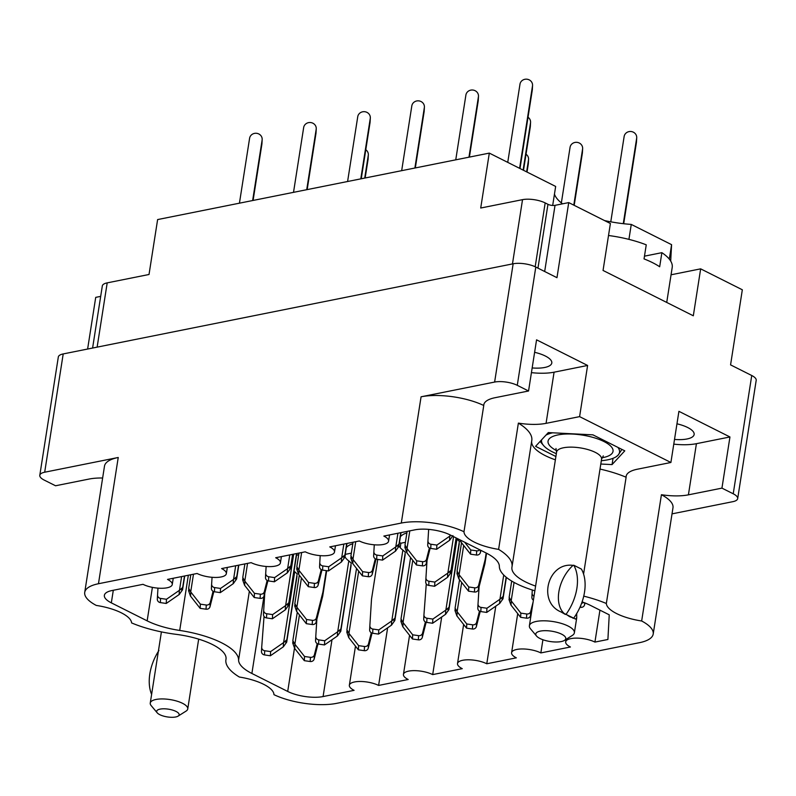 <?xml version="1.0" encoding="UTF-8"?>
<svg xmlns="http://www.w3.org/2000/svg" width="796" height="796" viewBox="0 0 796 796"><rect width="100%" height="100%" fill="white"/><g stroke="black" fill="none" stroke-linecap="round" stroke-linejoin="round"><path stroke-width="1.19" d="M534.613 352.31A23.522 8.079 8.9 0 1 545.32 356.011A23.522 8.079 8.9 0 1 551.797 363.006A23.522 8.079 8.9 0 1 532.166 367.941M674.51 439.432A23.522 8.079 -171.1 0 0 694.142 434.507A23.522 8.079 -171.1 0 0 687.664 427.502A23.522 8.079 -171.1 0 0 676.958 423.81M483.759 405.492A45.531 15.651 -171.1 0 0 421.074 396.796L494.624 382.06A16.189 5.562 8.9 0 1 517.271 385.324L528.554 390.995L495.022 397.711A37.183 12.776 -171.1 0 0 483.809 404.776A37.183 12.776 -171.1 0 0 483.759 405.492L463.988 531.748A37.183 12.776 -171.1 0 0 474.277 542.096A37.183 12.776 -171.1 0 0 498.604 549.379L518.375 423.124A37.183 12.776 -171.1 0 0 546.066 423.343L579.597 416.626L670.899 462.486L637.377 469.212A37.183 12.776 -171.1 0 0 626.154 476.277A37.183 12.776 -171.1 0 0 626.114 477.232A68.297 23.472 -171.1 0 0 600.015 469.063M531.43 372.637A37.183 12.776 -171.1 0 0 554.076 372.19L587.607 365.464L536.564 339.832L528.554 390.995M626.114 477.232L606.343 603.497A37.183 12.776 -171.1 0 0 616.621 613.587A37.183 12.776 -171.1 0 0 641.656 620.989L661.426 494.724A37.183 12.776 -171.1 0 0 688.411 494.843L721.942 488.127L729.952 436.964L678.918 411.333L670.899 462.486M673.774 444.138A37.183 12.776 -171.1 0 0 696.42 443.68L729.952 436.964M535.608 586.085A49.073 16.865 8.9 0 1 525.44 581.856A49.073 16.865 8.9 0 1 511.928 567.25A49.073 16.865 8.9 0 1 511.967 567.041A68.297 23.472 -171.1 0 0 512.017 566.732A68.297 23.472 -171.1 0 0 498.604 549.379M555.379 459.829A49.073 16.865 8.9 0 1 545.21 455.601A49.073 16.865 8.9 0 1 531.658 441.332M534.872 590.801A61.72 21.213 8.9 0 1 516.425 583.657A61.72 21.213 8.9 0 1 499.351 566.394A48.058 16.517 -171.1 0 0 486.048 552.951L450.238 534.962A25.293 8.696 8.9 0 0 414.845 529.847L383.841 536.066A17.204 5.91 -171.1 0 1 388.577 541.18A17.204 5.91 -171.1 0 1 377.523 544.942A17.204 5.91 -171.1 0 1 359.324 540.982L329.763 546.902A17.204 5.91 -171.1 0 1 334.499 552.016A17.204 5.91 -171.1 0 1 323.445 555.777A17.204 5.91 -171.1 0 1 305.246 551.817L275.685 557.737A17.204 5.91 8.9 0 1 280.421 562.852A17.204 5.91 8.9 0 1 269.356 566.613A17.204 5.91 8.9 0 1 251.168 562.653L221.606 568.573A17.204 5.91 8.9 0 1 226.333 573.687A17.204 5.91 8.9 0 1 215.278 577.448A17.204 5.91 8.9 0 1 197.09 573.488L167.518 579.408A17.204 5.91 8.9 0 1 172.254 584.523A17.204 5.91 8.9 0 1 161.2 588.284A17.204 5.91 8.9 0 1 143.011 584.324L111.997 590.533A25.293 8.696 8.9 0 0 104.366 595.338A25.293 8.696 8.9 0 0 111.331 602.861L147.151 620.85A48.058 16.517 8.9 0 0 179.707 630.442A61.72 21.213 -171.1 0 1 238.591 660.013A48.058 16.517 -171.1 0 0 251.884 673.466L287.704 691.445A25.293 8.696 8.9 0 0 323.086 696.56L354.091 690.341A17.204 5.91 -171.1 0 1 349.354 685.227A17.204 5.91 -171.1 0 1 360.419 681.476A17.204 5.91 -171.1 0 1 378.607 685.436L408.179 679.505A17.204 5.91 -171.1 0 1 403.443 674.391A17.204 5.91 -171.1 0 1 414.497 670.64A17.204 5.91 -171.1 0 1 432.686 674.6L462.257 668.67A17.204 5.91 -171.1 0 1 457.521 663.556A17.204 5.91 -171.1 0 1 468.575 659.794A17.204 5.91 -171.1 0 1 486.774 663.764L516.335 657.834A17.204 5.91 8.9 0 1 511.599 652.72A17.204 5.91 8.9 0 1 522.654 648.959A17.204 5.91 8.9 0 1 540.852 652.919L570.414 646.999A17.204 5.91 8.9 0 1 565.677 641.884A17.204 5.91 8.9 0 1 576.732 638.123A17.204 5.91 8.9 0 1 594.93 642.083L607.905 639.487L609.238 614.82L590.791 605.557A48.058 16.517 8.9 0 0 582.095 601.866M102.634 478.008A37.183 12.776 -171.1 0 0 89.072 479.053L55.541 485.769L44.258 480.107A16.189 5.562 8.9 0 1 39.8 475.292A16.189 5.562 8.9 0 1 44.685 472.217L118.236 457.481L98.465 583.737L401.303 523.052A45.531 15.651 -171.1 0 1 463.988 531.748M641.656 620.989A45.531 15.651 8.9 0 1 653.208 634.024A45.531 15.651 8.9 0 1 639.477 642.68L336.628 703.356A45.531 15.651 -171.1 0 1 273.953 694.659A37.183 12.776 -171.1 0 0 239.337 677.028A68.297 23.472 8.9 0 1 225.915 659.675A68.297 23.472 8.9 0 1 225.964 659.377A49.073 16.865 -171.1 0 0 226.004 659.158A49.073 16.865 -171.1 0 0 176.115 634.332A68.297 23.472 8.9 0 1 131.599 622.92A37.183 12.776 -171.1 0 0 96.276 605.428A45.531 15.651 8.9 0 1 84.724 592.383L104.495 466.128A45.531 15.651 8.9 0 1 118.236 457.481M531.738 440.785A68.297 23.472 -171.1 0 0 531.788 440.477A68.297 23.472 -171.1 0 0 518.375 423.124M600.811 464.028L612.054 464.595L624.78 450.844L592.911 434.845L548.315 432.576L535.579 446.327L555.897 456.526M606.343 603.497A68.297 23.472 -171.1 0 0 583.747 596.144M84.724 592.383A45.531 15.651 8.9 0 1 98.465 583.737M87.62 349.046L95.719 297.366L100.684 296.371M44.685 472.217L63.202 353.931A16.189 5.562 -171.1 0 0 58.317 357.016L39.8 475.292M517.271 385.324L535.798 267.048A16.189 5.562 -171.1 0 0 513.151 263.784L63.202 353.931M721.942 488.127L733.225 493.789A16.189 5.562 8.9 0 1 737.683 498.604A16.189 5.562 8.9 0 1 732.798 501.679L672.023 513.858M737.683 498.604L756.2 380.329A16.189 5.562 -171.1 0 0 751.742 375.513L730.569 364.876L742.33 289.784L700.659 268.849L693.316 315.793L603.05 270.451L610.393 223.517L568.732 202.592L555.031 205.338A5.055 1.741 8.9 0 1 547.956 204.313L545.18 202.92A16.189 5.562 -171.1 0 0 522.534 199.647L480.714 208.025L489.311 153.111L157.618 219.577L149.021 274.491L107.201 282.869A16.189 5.562 8.9 0 0 102.316 285.943L92.595 348.051M579.597 416.626L587.607 365.464M535.798 267.048L556.971 277.685L568.732 202.592M552.683 205.458L555.658 186.443L489.311 153.111M669.317 259.138L671.585 244.661L631.268 224.422A65.769 22.596 8.9 0 1 604.512 220.562M562.533 203.826A65.769 22.596 8.9 0 1 554.454 194.115M671.585 244.661L670.69 261.078M631.268 224.422L628.93 239.367M671.058 274.789L700.659 268.849M351.344 553.14L345.355 554.344A25.293 8.696 8.9 0 1 345.255 554.364M405.423 542.305L400.885 543.22A17.204 5.91 -171.1 0 0 399.483 542.564M599.935 610.144L594.93 642.083M542.912 639.735L540.852 652.919M495.789 606.144L486.774 663.764M441.71 616.98L432.686 674.6M400.885 543.22L400.189 547.628M387.632 627.815L378.607 685.436M661.426 494.724A45.531 15.651 8.9 0 1 672.978 507.768L653.208 634.024M613.039 458.317L612.054 464.595M184.722 575.966L182.553 589.796L179.239 594.463A11.134 10.447 3.1 0 1 179.12 594.542L179.349 590.363A11.134 10.447 3.1 0 0 179.468 590.274L182.682 587.438L181.597 590.214L182.553 589.796M239.437 203.179L249.596 138.265A6.328 5.93 -176.9 0 1 262.173 139.509L261.944 143.698A6.328 5.93 -176.9 0 1 261.884 144.255L253.088 200.443M188.801 589.11L188.562 590.662L190.483 596.085A11.134 10.447 3.1 0 0 190.572 596.194L200.154 608.353L206.045 609.199A3.542 3.323 3.1 0 0 210.005 606.711L213.826 591.637M157.976 588.135L157.548 594.92A3.542 3.323 3.1 0 0 157.548 594.94L157.329 599.099A3.542 3.323 3.1 0 0 157.319 599.129A3.542 3.323 3.1 0 0 160.344 602.602L166.235 603.458L179.12 594.542M262.173 139.509A6.328 5.93 -176.9 0 1 262.113 140.076L252.64 200.532M157.319 599.129L157.548 594.94A3.542 3.323 3.1 0 0 160.573 598.423L166.464 599.269L179.349 590.363M181.607 576.583L179.468 590.274M193.478 574.205L190.712 591.896A11.134 10.447 3.1 0 0 190.801 592.015L200.383 604.164L206.273 605.02A3.542 3.323 3.1 0 0 210.234 602.522L213.069 591.299M189.1 591.388L188.562 590.662C189.199 592.254 189.239 591.468 188.682 588.304L190.712 591.896M166.235 603.458L166.464 599.269M200.154 608.353L200.383 604.164M184.473 576.015L182.682 587.438M190.811 574.742L188.682 588.304M297.017 576.264L286.709 642.113L283.396 646.77A11.134 10.447 3.1 0 1 283.276 646.859L283.495 642.67A11.134 10.447 3.1 0 0 283.615 642.591L286.839 639.755L285.754 642.531L286.709 642.113M296.5 555.399A12.646 11.87 -176.9 0 1 298.719 554.683M286.839 639.755L297.147 573.906L294.719 571.707A12.646 11.87 -176.9 0 1 294.022 571.21M292.958 641.427L292.709 642.979L294.639 648.402A11.134 10.447 3.1 0 0 294.729 648.511L304.311 660.67L310.201 661.516A3.542 3.323 3.1 0 0 314.161 659.018L317.982 643.944M261.705 647.287L261.476 651.417A3.542 3.323 3.1 0 0 264.501 654.919L270.391 655.775L283.276 646.859M264.043 616.422L261.705 647.228A3.542 3.323 3.1 0 0 264.73 650.74L270.62 651.586L283.495 642.67M294.719 571.707L283.615 642.591M299.445 614.96L294.868 644.213A11.134 10.447 3.1 0 0 294.958 644.322L304.54 656.481L310.43 657.327A3.542 3.323 3.1 0 0 314.39 654.839L317.226 643.616M293.256 643.695L292.709 642.979C293.346 644.561 293.396 643.775 292.838 640.621L294.868 644.213M270.391 655.775L270.62 651.586M304.311 660.67L304.54 656.481M297.286 612.223L292.838 640.621M238.8 565.13L236.631 578.961L233.318 583.627A11.134 10.447 3.1 0 1 233.198 583.707L233.427 579.518A11.134 10.447 3.1 0 0 233.546 579.438L236.76 576.602L235.676 579.379L236.631 578.961M293.515 192.343L303.684 127.43A6.328 5.93 -176.9 0 1 316.251 128.673L316.022 132.862A6.328 5.93 -176.9 0 1 315.962 133.42L307.166 189.607M242.88 578.274L242.641 579.826L244.561 585.249A11.134 10.447 3.1 0 0 244.651 585.358L254.232 597.517L260.123 598.363A3.542 3.323 3.1 0 0 264.083 595.866L267.904 580.791M212.054 577.299L211.627 584.085A3.542 3.323 3.1 0 0 211.627 584.105L211.408 588.264A3.542 3.323 3.1 0 0 211.398 588.294A3.542 3.323 3.1 0 0 214.422 591.766L220.313 592.622L233.198 583.707M316.251 128.673A6.328 5.93 -176.9 0 1 316.191 129.241L306.719 189.697M211.398 588.294L211.627 584.105A3.542 3.323 3.1 0 0 214.651 587.587L220.542 588.433L233.427 579.518M235.686 565.747L233.546 579.438M247.556 563.369L244.79 581.06A11.134 10.447 3.1 0 0 244.879 581.18L254.461 593.328L260.352 594.184A3.542 3.323 3.1 0 0 264.312 591.687L267.157 580.463M243.178 580.553L242.641 579.826C243.278 581.418 243.317 580.632 242.77 577.468L244.79 581.06M220.313 592.622L220.542 588.433M254.232 597.517L254.461 593.328M238.551 565.18L236.76 576.602M244.889 563.906L242.77 577.468M296.789 553.509L288.709 605.119L285.396 609.786A11.134 10.447 3.1 0 1 285.276 609.865L285.505 605.676A11.134 10.447 3.1 0 0 285.625 605.597L288.839 602.761L287.754 605.537L288.709 605.119M365.792 149.757A6.328 5.93 -176.9 0 1 368.329 154.832L368.1 159.021A6.328 5.93 -176.9 0 1 368.041 159.578L365.155 177.996M294.958 604.433L294.719 605.985L296.639 611.408A11.134 10.447 3.1 0 0 296.729 611.517L306.311 623.676L312.201 624.522A3.542 3.323 3.1 0 0 316.161 622.024L322.688 596.274L326.688 570.692M264.779 593.139L263.705 610.243A3.542 3.323 3.1 0 0 263.705 610.263L263.486 614.422A3.542 3.323 3.1 0 0 263.476 614.452A3.542 3.323 3.1 0 0 266.501 617.925L272.391 618.781L285.276 609.865M368.329 154.832A6.328 5.93 -176.9 0 1 368.269 155.389L364.717 178.075M263.476 614.452L263.705 610.263A3.542 3.323 3.1 0 0 266.73 613.746L272.62 614.592L285.505 605.676M293.684 554.135L285.625 605.597M301.445 577.966L296.868 607.219A11.134 10.447 3.1 0 0 296.958 607.328L306.54 619.487L312.43 620.343A3.542 3.323 3.1 0 0 316.39 617.845L322.907 592.095L326.27 570.633M295.256 606.711L294.719 605.985C295.356 607.577 295.396 606.781 294.838 603.627L296.868 607.219M272.391 618.781L272.62 614.592M322.688 596.274L322.907 592.095M306.311 623.676L306.54 619.487M296.54 553.558L288.839 602.761M299.286 575.229L294.838 603.627M351.096 565.429L340.788 631.278L337.474 635.934A11.134 10.447 3.1 0 1 337.355 636.024L337.584 631.835A11.134 10.447 3.1 0 0 337.703 631.755L340.917 628.92L339.832 631.696L340.788 631.278M346.32 547.509A12.646 11.87 -176.9 0 1 352.797 543.847M340.917 628.92L351.225 563.07L348.797 560.872A12.646 11.87 -176.9 0 1 344.887 556.683M347.036 630.591L346.797 632.143L348.718 637.556A11.134 10.447 3.1 0 0 348.807 637.676L358.389 649.835L364.279 650.68A3.542 3.323 3.1 0 0 368.24 648.183L372.06 633.109M315.783 636.452L315.564 640.581A3.542 3.323 3.1 0 0 315.554 640.611A3.542 3.323 3.1 0 0 318.579 644.083L324.47 644.939L337.355 636.024M316.858 619.298L315.783 636.392A3.542 3.323 3.1 0 0 318.808 639.894L324.698 640.75L337.584 631.835M348.797 560.872L337.703 631.755M358.688 571.15L348.947 633.377A11.134 10.447 3.1 0 0 349.036 633.487L358.618 645.646L364.508 646.491A3.542 3.323 3.1 0 0 368.468 644.004L371.304 632.78M347.335 632.86L346.797 632.143C347.434 633.725 347.474 632.939 346.917 629.785L348.947 633.377M324.47 644.939L324.698 640.75M358.389 649.835L358.618 645.646M356.528 568.414L346.917 629.785M292.878 554.295L290.709 568.125L287.396 572.792A11.134 10.447 3.1 0 1 287.276 572.871L287.505 568.682A11.134 10.447 3.1 0 0 287.625 568.603L290.839 565.767L289.754 568.543L290.709 568.125M347.593 181.508L357.762 116.594A6.328 5.93 -176.9 0 1 370.329 117.838L370.1 122.027A6.328 5.93 -176.9 0 1 370.04 122.584L361.245 178.772M296.958 567.439L296.719 568.991L298.639 574.413A11.134 10.447 3.1 0 0 298.729 574.523L308.311 586.682L314.201 587.528A3.542 3.323 3.1 0 0 318.161 585.03L321.982 569.956M265.705 573.299L265.486 577.428A3.542 3.323 3.1 0 0 268.501 580.931L274.391 581.786L287.276 572.871M370.329 117.838A6.328 5.93 -176.9 0 1 370.269 118.395L360.797 178.861M266.133 566.463L265.715 573.249A3.542 3.323 3.1 0 0 265.705 573.269A3.542 3.323 3.1 0 0 268.73 576.752L274.62 577.597L287.505 568.682M289.764 554.912L287.625 568.603M301.634 552.533L298.868 570.225A11.134 10.447 3.1 0 0 298.958 570.344L308.54 582.493L314.43 583.349A3.542 3.323 3.1 0 0 318.39 580.851L321.236 569.628M297.256 569.717L296.719 568.991C297.356 570.583 297.396 569.797 296.848 566.633L298.868 570.225M274.391 581.786L274.62 577.597M308.311 586.682L308.54 582.493M292.63 554.344L290.839 565.767M298.968 553.071L296.848 566.633M405.174 554.593L394.866 620.442L391.552 625.099A11.134 10.447 3.1 0 1 391.433 625.188L391.662 620.999A11.134 10.447 3.1 0 0 391.781 620.92L394.995 618.084L393.911 620.86L394.866 620.442M400.408 536.673A12.646 11.87 -176.9 0 1 406.875 533.012M394.995 618.084L405.303 552.235L402.875 550.036A12.646 11.87 -176.9 0 1 398.965 545.847M401.114 619.756L400.876 621.308L402.796 626.721A11.134 10.447 3.1 0 0 402.885 626.84L412.467 638.989L418.358 639.845A3.542 3.323 3.1 0 0 422.318 637.347L426.139 622.273M377.732 559.419L371.513 599.109L369.861 625.557A3.542 3.323 3.1 0 0 369.861 625.586L369.642 629.745A3.542 3.323 3.1 0 0 369.633 629.775A3.542 3.323 3.1 0 0 372.657 633.248L378.548 634.104L391.433 625.188M369.633 629.775L369.861 625.586A3.542 3.323 3.1 0 0 372.886 629.059L378.777 629.915L391.662 620.999M402.875 550.036L391.781 620.92M412.766 560.314L403.025 622.542A11.134 10.447 3.1 0 0 403.114 622.651L412.696 634.81L418.587 635.656A3.542 3.323 3.1 0 0 422.547 633.168L425.392 621.945M401.413 622.024L400.876 621.308C401.512 622.89 401.552 622.104 401.005 618.95L403.025 622.542M378.548 634.104L378.777 629.915M412.467 638.989L412.696 634.81M410.607 557.578L401.005 618.95M346.957 543.459L344.787 557.29L341.474 561.956A11.134 10.447 3.1 0 1 341.355 562.036L341.584 557.847A11.134 10.447 3.1 0 0 341.703 557.767L344.917 554.931L343.842 557.707L344.787 557.29M401.672 170.672L411.84 105.759A6.328 5.93 -176.9 0 1 424.407 107.002L424.178 111.191A6.328 5.93 -176.9 0 1 424.119 111.748L415.323 167.936M351.036 556.603L350.797 558.155L352.718 563.578A11.134 10.447 3.1 0 0 352.807 563.687L362.389 575.846L368.279 576.692A3.542 3.323 3.1 0 0 372.239 574.195L376.06 559.12M319.783 562.464L319.564 566.593A3.542 3.323 3.1 0 0 322.579 570.095L328.479 570.951L341.355 562.036M424.407 107.002A6.328 5.93 -176.9 0 1 424.348 107.559L414.885 168.026M320.211 555.628L319.793 562.414A3.542 3.323 3.1 0 0 322.808 565.916L328.698 566.762L341.584 557.847M343.842 544.076L341.703 557.767M355.722 541.698L352.946 559.389A11.134 10.447 3.1 0 0 353.036 559.508L362.618 571.657L368.508 572.513A3.542 3.323 3.1 0 0 372.468 570.016L375.314 558.792M351.335 558.882L350.797 558.155C351.434 559.747 351.474 558.961 350.927 555.797L352.946 559.389M328.479 570.951L328.698 566.762M362.389 575.846L362.618 571.657M346.708 543.509L344.917 554.931M353.046 542.235L350.927 555.797M459.262 543.758L448.944 609.607L445.631 614.263A11.134 10.447 3.1 0 1 445.511 614.353L445.74 610.164A11.134 10.447 3.1 0 0 445.86 610.084L449.073 607.248L447.989 610.025L448.944 609.607M449.073 607.248L459.382 541.399L456.954 539.2A12.646 11.87 -176.9 0 1 456.257 538.703M526.027 154.235A6.328 5.93 -176.9 0 1 528.564 159.319L528.335 163.498A6.328 5.93 -176.9 0 1 528.275 164.066L527.022 172.055M455.193 608.92L454.954 610.472L456.874 615.885A11.134 10.447 3.1 0 0 456.964 616.005L466.546 628.153L472.436 629.009A3.542 3.323 3.1 0 0 476.396 626.512L480.217 611.437M426.278 583.916L423.95 614.721A3.542 3.323 3.1 0 0 423.94 614.751L423.721 618.91A3.542 3.323 3.1 0 0 426.736 622.412L432.626 623.258L445.511 614.353M528.564 159.319A6.328 5.93 -176.9 0 1 528.504 159.877L526.624 171.856M423.721 618.94L423.94 614.751A3.542 3.323 3.1 0 0 426.964 618.223L432.855 619.079L445.74 610.164M456.954 539.2L445.86 610.084M461.68 582.453L457.103 611.706A11.134 10.447 3.1 0 0 457.193 611.816L466.774 623.974L472.665 624.82A3.542 3.323 3.1 0 0 476.625 622.323L479.471 611.109M455.491 611.189L454.954 610.472C455.591 612.054 455.63 611.268 455.083 608.114L457.103 611.706M432.626 623.258L432.855 619.079M466.546 628.153L466.774 623.974M459.531 579.717L455.083 608.114M401.035 532.623L398.876 546.454L395.552 551.121A11.134 10.447 3.1 0 1 395.433 551.2L395.662 547.011A11.134 10.447 3.1 0 0 395.781 546.932L398.995 544.096L397.92 546.872L398.876 546.454M455.75 159.837L465.919 94.923A6.328 5.93 -176.9 0 1 478.486 96.167L478.257 100.356A6.328 5.93 -176.9 0 1 478.207 100.913L469.401 157.101M405.124 545.767L404.875 547.32L406.806 552.742A11.134 10.447 3.1 0 0 406.885 552.852L416.467 565.011L422.368 565.857A3.542 3.323 3.1 0 0 426.328 563.359L430.139 548.285M373.871 551.628L373.642 555.757A3.542 3.323 3.1 0 0 376.667 559.26L382.558 560.115L395.433 551.2M478.486 96.167A6.328 5.93 -176.9 0 1 478.426 96.724L468.963 157.19M374.289 544.792L373.871 551.578A3.542 3.323 3.1 0 0 376.886 555.081L382.786 555.926L395.662 547.011M397.93 533.24L395.781 546.932M409.801 530.862L407.025 548.553A11.134 10.447 3.1 0 0 407.114 548.663L416.696 560.822L422.586 561.678A3.542 3.323 3.1 0 0 426.547 559.18L429.392 547.956M405.413 548.046L404.875 547.32C405.512 548.912 405.552 548.126 405.005 544.962L407.025 548.553M382.558 560.115L382.786 555.926M416.467 565.011L416.696 560.822M400.786 532.673L398.995 544.096M407.124 531.4L405.005 544.962M456.367 538.036L450.944 572.613L447.631 577.269A11.134 10.447 3.1 0 1 447.511 577.359L447.74 573.17A11.134 10.447 3.1 0 0 447.859 573.09L451.073 570.254L449.999 573.03L450.944 572.613M528.027 117.251A6.328 5.93 -176.9 0 1 530.564 122.325L530.335 126.504A6.328 5.93 -176.9 0 1 530.275 127.071L523.509 170.294M457.202 571.926L456.954 573.478L458.874 578.901A11.134 10.447 3.1 0 0 458.964 579.01L468.545 591.169L474.446 592.015A3.542 3.323 3.1 0 0 478.396 589.518L484.923 563.767L486.575 553.22M425.94 577.787L425.721 581.916A3.542 3.323 3.1 0 0 428.745 585.418L434.636 586.274L447.511 577.359M530.564 122.325A6.328 5.93 -176.9 0 1 530.504 122.882L523.111 170.095M427.014 560.633L425.95 577.727A3.542 3.323 3.1 0 0 428.964 581.229L434.855 582.085L447.74 573.17M453.571 536.633L447.859 573.09M463.69 545.459L459.103 574.712A11.134 10.447 3.1 0 0 459.192 574.821L468.774 586.98L474.665 587.826A3.542 3.323 3.1 0 0 478.625 585.339L485.152 559.588L486.177 553.011M457.491 574.195L456.954 573.478C457.591 575.06 457.63 574.274 457.083 571.12L459.103 574.712M434.636 586.274L434.855 582.085M484.923 563.767L485.152 559.588M468.545 591.169L468.774 586.98M456.138 537.927L451.073 570.254M461.531 542.723L457.083 571.12M506.375 577.389L503.022 598.771L499.709 603.428A11.134 10.447 3.1 0 1 499.59 603.517L499.818 599.328A11.134 10.447 3.1 0 0 499.938 599.249L503.152 596.413L502.077 599.189L503.022 598.771M561.359 202.91L570.075 147.24A6.328 5.93 -176.9 0 1 582.642 148.484L582.413 152.663A6.328 5.93 -176.9 0 1 582.354 153.23L574.195 205.338M509.271 598.085L509.032 599.637L510.952 605.05A11.134 10.447 3.1 0 0 511.042 605.169L520.624 617.318L526.514 618.174A3.542 3.323 3.1 0 0 530.474 615.676L531.778 610.552M478.018 603.945L477.799 608.074A3.542 3.323 3.1 0 0 480.814 611.577L486.714 612.423L499.59 603.517M582.642 148.484A6.328 5.93 -176.9 0 1 582.582 149.041L573.797 205.129M479.092 586.781L478.028 603.885A3.542 3.323 3.1 0 0 481.043 607.388L486.933 608.243L499.818 599.328M503.729 575.02L499.938 599.249M514.067 582.423L511.181 600.871A11.134 10.447 3.1 0 0 511.271 600.98L520.853 613.139L526.743 613.985A3.542 3.323 3.1 0 0 530.703 611.487L533.121 601.935M509.569 600.353L509.032 599.637C509.669 601.219 509.709 600.433 509.161 597.279L511.181 600.871M486.714 612.423L486.933 608.243M520.624 617.318L520.853 613.139M506.156 577.219L503.152 596.413M511.699 581.06L509.161 597.279M507.739 162.374L519.997 84.087A6.328 5.93 -176.9 0 1 532.564 85.331L532.345 89.52A6.328 5.93 -176.9 0 1 532.285 90.077L519.997 168.523M459.859 539.797L460.884 541.907A11.134 10.447 3.1 0 0 460.974 542.016L470.555 554.175L476.446 555.021A3.542 3.323 3.1 0 0 480.406 552.523L480.943 550.384M428.656 529.39L427.95 540.743A3.542 3.323 3.1 0 0 427.95 540.763L427.721 544.922A3.542 3.323 3.1 0 0 430.745 548.424L436.636 549.28L449.511 540.365A11.134 10.447 3.1 0 0 449.631 540.285L452.954 535.618M532.564 85.331A6.328 5.93 -176.9 0 1 532.504 85.888L519.599 168.324M427.721 544.952L427.95 540.763A3.542 3.323 3.1 0 0 430.964 544.245L436.865 545.091L449.74 536.176A11.134 10.447 3.1 0 0 449.859 536.096L451.123 535.409M450.058 534.872L449.859 536.096M464.635 542.195L470.774 549.986L476.675 550.832A3.542 3.323 3.1 0 0 479.799 549.807M436.636 549.28L436.865 545.091M470.555 554.175L470.774 549.986M610.781 221.815L624.154 136.405A6.328 5.93 -176.9 0 1 636.72 137.648L636.492 141.827A6.328 5.93 -176.9 0 1 636.442 142.394L623.706 223.726M579.976 607.248L580.602 607.338A3.542 3.323 3.1 0 0 584.562 604.841L585.03 602.98M532.106 593.1L531.877 597.239A3.542 3.323 3.1 0 0 533.4 600.174M636.72 137.648A6.328 5.93 -176.9 0 1 636.661 138.206L623.278 223.676M532.295 590.005L532.106 593.05A3.542 3.323 3.1 0 0 534.017 596.214M581.627 603.179A3.542 3.323 3.1 0 0 583.617 602.423M178.145 716.101L186.075 711.097A18.975 6.517 -171.1 0 0 187.747 708.947A18.975 6.517 -171.1 0 0 187.219 706.938A18.975 6.517 -171.1 0 0 167.23 699.206A18.975 6.517 -171.1 0 0 150.255 703.077A18.975 6.517 -171.1 0 0 150.782 705.087A18.975 6.517 -171.1 0 0 151.19 705.634L157.21 712.828A11.383 3.91 -171.1 0 0 167.289 716.917A11.383 3.91 -171.1 0 0 178.145 716.101A11.383 3.91 -171.1 0 0 178.831 713.604A11.383 3.91 -171.1 0 0 165.19 708.838A11.383 3.91 -171.1 0 0 156.971 712.5A11.383 3.91 -171.1 0 0 157.21 712.828M151.618 694.401A40.725 26.079 116.7 0 1 158.931 650.481M161.409 631.895L150.255 703.077M564.444 640.402L572.374 635.397A22.766 7.821 -171.1 0 0 574.374 632.81A22.766 7.821 -171.1 0 0 573.747 630.402A22.766 7.821 -171.1 0 0 549.757 621.129A22.766 7.821 -171.1 0 0 529.39 625.765A22.766 7.821 -171.1 0 0 530.027 628.183A22.766 7.821 -171.1 0 0 530.514 628.84L536.534 636.034A15.174 5.214 -171.1 0 0 549.976 641.486A15.174 5.214 -171.1 0 0 564.444 640.402A15.174 5.214 -171.1 0 0 565.359 637.069A15.174 5.214 -171.1 0 0 547.17 630.721A15.174 5.214 -171.1 0 0 536.206 635.596A15.174 5.214 -171.1 0 0 536.534 636.034M576.712 613.547L576.722 617.845L575.518 619.069L561.011 611.935C537.25 602.234 547.797 561.886 573.02 565.379L573.767 565.23A40.725 26.079 116.7 0 1 566.085 614.283L565.329 614.432A31.362 20.089 116.7 0 1 573.02 565.379M541.628 439.79A39.462 13.562 -171.1 0 0 542.653 444.317A39.462 13.562 -171.1 0 0 543.499 445.462A39.462 13.562 -171.1 0 0 552.424 451.879A39.462 13.562 -171.1 0 0 556.344 453.66M566.085 614.283L569.578 616.651L573.717 618.124L572.971 618.273M573.717 618.124A40.725 26.079 -63.3 0 0 581.408 569.07L573.767 565.23M621.925 449.422L618.064 455.203L616.064 456.824A39.462 13.562 -171.1 0 0 618.064 455.203A39.462 13.562 -171.1 0 0 617.895 447.392M601.328 460.705A39.462 13.562 -171.1 0 0 616.064 456.824M593.318 435.044A39.462 13.562 -171.1 0 0 592.403 434.815M552.693 432.805A39.462 13.562 -171.1 0 0 545.957 435.123M565.329 614.432L561.011 611.935M666.73 302.43L672.212 267.416A63.232 21.731 -171.1 0 0 661.874 252.67L659.675 266.76A63.232 21.731 -171.1 0 0 652.601 262.68A63.232 21.731 -171.1 0 0 644.044 258.909L646.252 244.83A63.232 21.731 -171.1 0 0 608.522 235.507M661.874 252.67L644.481 256.163M554.076 372.19L546.066 423.343M696.42 443.68L688.411 494.843M494.624 382.06L513.151 263.784M733.225 493.789L751.742 375.513M97.132 347.136L107.201 282.869M421.074 396.796L401.303 523.052M512.465 263.914L522.534 199.647M535.181 266.75L545.18 202.92M537.957 268.133L547.956 204.313M544.673 271.506L555.031 205.338M345.355 554.344L344.966 556.832M331.992 639.735L323.086 696.56M294.49 648.123L287.704 691.445M263.993 596.174L251.884 673.466M249.347 591.319L238.591 660.013M188.344 575.239L179.707 630.442M152.394 587.358L147.151 620.85M113.301 590.274L111.331 602.861M190.572 596.194L190.801 592.015M160.344 602.602L160.573 598.423M210.005 606.711L210.234 602.522M206.045 609.199L206.273 605.02M261.884 144.255L262.113 140.076M294.729 648.511L294.958 644.322M264.501 654.919L264.73 650.74M314.161 659.018L314.39 654.839M310.201 661.516L310.43 657.327M244.651 585.358L244.879 581.18M214.422 591.766L214.651 587.587M264.083 595.866L264.312 591.687M260.123 598.363L260.352 594.184M315.962 133.42L316.191 129.241M296.729 611.517L296.958 607.328M266.501 617.925L266.73 613.746M316.161 622.024L316.39 617.845M312.201 624.522L312.43 620.343M368.041 159.578L368.269 155.389M348.807 637.676L349.036 633.487M318.579 644.083L318.808 639.894M368.24 648.183L368.468 644.004M364.279 650.68L364.508 646.491M298.729 574.523L298.958 570.344M268.501 580.931L268.73 576.752M318.161 585.03L318.39 580.851M314.201 587.528L314.43 583.349M370.04 122.584L370.269 118.395M402.885 626.84L403.114 622.651M372.657 633.248L372.886 629.059M422.318 637.347L422.547 633.168M418.358 639.845L418.587 635.656M352.807 563.687L353.036 559.508M322.579 570.095L322.808 565.916M372.239 574.195L372.468 570.016M368.279 576.692L368.508 572.513M424.119 111.748L424.348 107.559M456.964 616.005L457.193 611.816M426.736 622.412L426.964 618.223M476.396 626.512L476.625 622.323M472.436 629.009L472.665 624.82M528.275 164.066L528.504 159.877M406.885 552.852L407.114 548.663M376.667 559.26L376.886 555.081M426.328 563.359L426.547 559.18M422.368 565.857L422.586 561.678M478.207 100.913L478.426 96.724M458.964 579.01L459.192 574.821M428.745 585.418L428.964 581.229M478.396 589.518L478.625 585.339M474.446 592.015L474.665 587.826M530.275 127.071L530.504 122.882M511.042 605.169L511.271 600.98M480.814 611.577L481.043 607.388M530.474 615.676L530.703 611.487M526.514 618.174L526.743 613.985M582.354 153.23L582.582 149.041M460.974 542.016L461.053 540.394M449.511 540.365L449.74 536.176M430.745 548.424L430.964 544.245M480.406 552.523L480.525 550.175M476.446 555.021L476.675 550.832M532.285 90.077L532.504 85.888M584.562 604.841L584.662 602.831M580.602 607.338L580.692 605.577M636.442 142.394L636.661 138.206M601.945 457.79A32.885 11.303 -171.1 0 0 612.124 447.84A32.885 11.303 -171.1 0 0 572.722 434.079A32.885 11.303 -171.1 0 0 548.971 444.646A32.885 11.303 -171.1 0 0 556.643 450.695M603.288 455.889L601.567 459.153A22.766 7.821 -171.1 0 0 600.94 456.735A22.766 7.821 -171.1 0 0 576.951 447.461A22.766 7.821 -171.1 0 0 556.583 452.108L529.39 625.765M566.075 639.377L565.677 641.884M517.718 613.636L511.599 652.72M463.64 624.472L457.521 663.556M409.562 635.308L403.443 674.391M355.484 646.143L349.354 685.227M173.239 578.264L172.254 584.523M227.318 567.429L226.333 573.687M281.396 556.593L280.421 562.852M335.474 545.758L334.499 552.016M389.552 534.922L388.577 541.18M531.788 440.477L512.017 566.732M226.044 658.819L225.915 659.675M261.476 651.446L261.705 647.257M315.554 640.611L315.783 636.422M265.486 577.458L265.705 573.269M319.564 566.623L319.793 562.434M373.642 555.787L373.871 551.598M425.721 581.946L425.95 577.757M477.799 608.104L478.028 603.915M531.877 597.259L532.106 593.08M198.672 639.138L187.747 708.947M556.583 452.108L555.966 448.486M543.499 445.462L540.116 441.432M601.567 459.153L583.577 574.065M576.722 617.845L574.374 632.81"/></g></svg>

